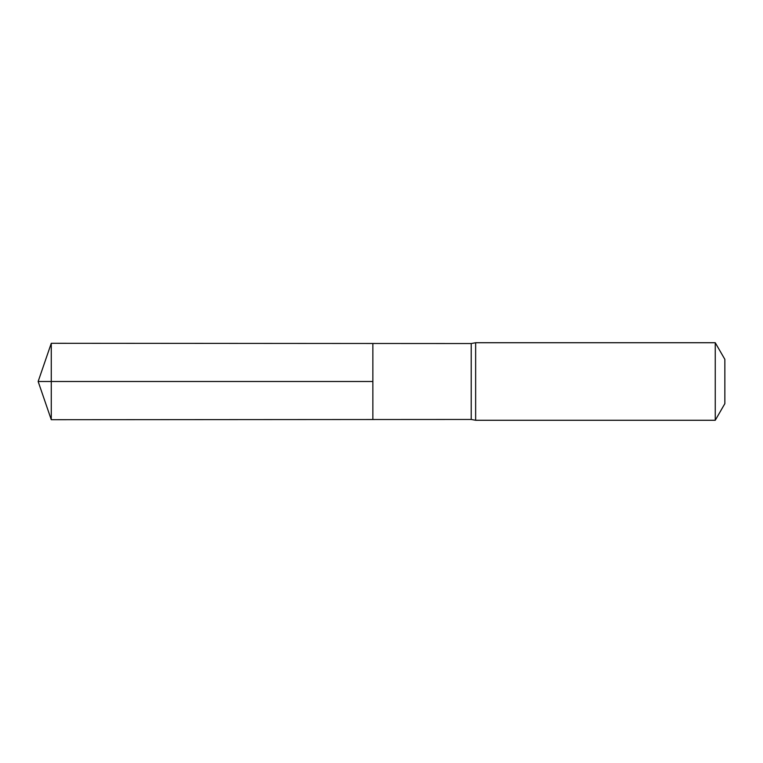 <?xml version="1.0" encoding="UTF-8"?>
<svg xmlns="http://www.w3.org/2000/svg" width="763" height="763" viewBox="0 0 763 763"><rect width="100%" height="100%" fill="white"/><g stroke="black" fill="none" stroke-linecap="round" stroke-linejoin="round"><path stroke-width="1.14" d="M471.21 381.5L471.21 419.459L372.859 419.516L372.859 343.484L51.274 343.293L51.274 419.707L372.859 419.516L372.859 343.484L471.21 343.541L471.21 381.5M471.21 419.459L475.645 420.27L475.645 342.73L471.21 343.541M715.255 342.73L715.255 420.27L724.85 403.656L724.85 359.344L715.255 342.73L475.645 342.73M51.274 419.707L38.15 381.5L372.859 381.5L51.274 381.5M715.255 420.27L475.645 420.27M38.15 381.5L51.274 343.293"/></g></svg>

